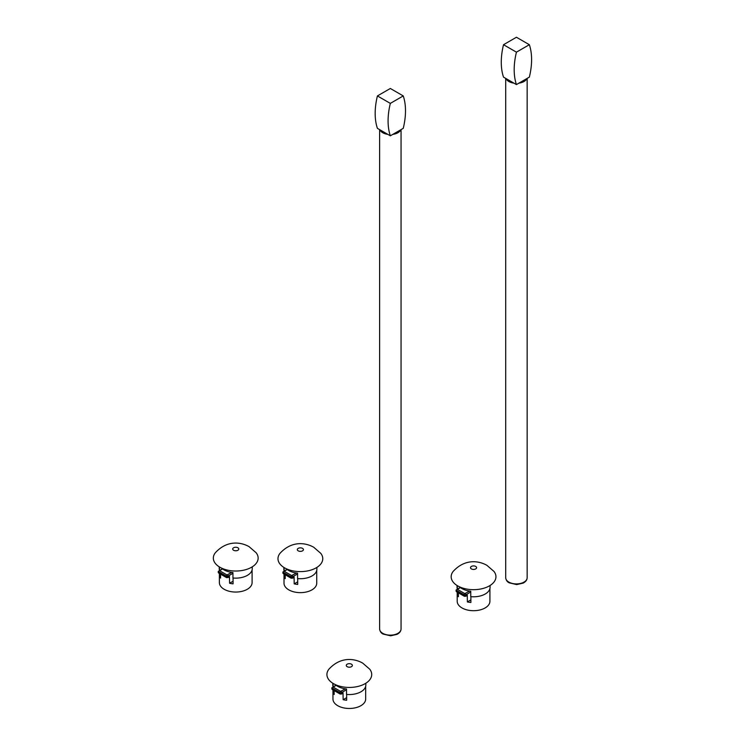 <?xml version="1.0" encoding="UTF-8"?>
<svg xmlns="http://www.w3.org/2000/svg" width="745" height="745" viewBox="0 0 745 745"><rect width="100%" height="100%" fill="white"/><g stroke="black" fill="none" stroke-linecap="round" stroke-linejoin="round"><path stroke-width="1.12" d="M400.763 129.788A10.719 6.193 180 0 1 392.82 134.37L403.25 128.354A63.632 36.738 120 0 0 403.25 95.928L390.333 103.387A63.632 36.738 120 0 0 390.333 135.814L392.82 134.37M387.847 134.37A10.719 6.193 180 0 1 379.903 129.788L390.333 135.814M403.25 95.928L390.333 88.478L377.417 95.928A63.632 36.738 120 0 0 377.417 128.354L379.903 129.788M390.333 103.387L377.417 95.928M526.855 78.56A10.719 6.193 180 0 1 518.92 83.151L529.35 77.126A63.632 36.738 120 0 0 529.35 44.709L516.434 52.159A63.632 36.738 120 0 0 516.434 84.585L518.92 83.151M513.948 83.151A10.719 6.193 180 0 1 506.004 78.56L516.434 84.585M529.35 44.709L516.434 37.25L503.518 44.709A63.632 36.738 120 0 0 503.518 77.126L506.004 78.56M516.434 52.159L503.518 44.709M453.156 571.424A22.397 12.926 0 0 0 473.559 589.677A22.397 12.926 0 0 0 493.963 571.424L486.904 565.325C478.951 560.771 465.01 558.461 453.156 571.424M459.497 586.818A16.52 9.536 0 0 0 461.881 588.55A16.52 9.536 0 0 0 470.756 591.204L470.756 596.652A16.52 9.536 0 0 0 490.08 587.256L490.08 585.486M457.039 585.486L457.039 587.256A16.52 9.536 0 0 0 457.281 588.876L457.281 585.635M470.896 596.671L470.896 602.491A16.362 9.443 180 0 1 467.385 601.923L467.264 595.041L465.923 595.814L465.923 594.78L470.756 591.986M457.197 592.135L457.197 601.262A16.362 9.443 0 0 0 461.993 607.939A16.362 9.443 0 0 0 479.817 609.987A16.362 9.443 0 0 0 489.912 601.262L489.912 588.578M458.408 592.834L458.408 596.736A16.362 9.443 180 0 1 457.411 594.715L457.411 592.266M470.896 599.902L467.385 601.923M458.408 594.138L457.411 594.715M469.639 591.074L464.796 593.607L457.383 589.332L456.033 590.105L456.434 591.698L464.321 596.251A0.95 0.549 -60 0 1 464.126 595.814A1.267 0.736 0 0 0 465.923 595.814A0.95 0.549 60 0 1 465.718 596.251L466.994 595.516M466.407 595.851A16.52 9.536 0 0 0 467.264 596.075M466.333 595.572L467.264 595.041L466.333 595.572M460.177 587.395L456.033 590.105L464.126 594.78A0.95 0.549 -60 0 1 464.796 593.607M279.971 553.358A22.397 12.926 0 0 0 300.375 571.611A22.397 12.926 0 0 0 320.778 553.358L313.719 547.249C305.767 542.705 291.826 540.395 279.971 553.358M286.313 568.752A16.52 9.536 0 0 0 288.688 570.484A16.52 9.536 0 0 0 297.572 573.138L297.572 578.586A16.52 9.536 0 0 0 316.886 569.189L316.886 567.411M283.854 567.411L283.854 569.189A16.52 9.536 0 0 0 284.096 570.81L284.096 567.56M297.711 578.604L297.711 584.425A16.362 9.443 180 0 1 294.201 583.857L294.079 576.965L292.738 577.747L292.738 576.714L297.572 573.92M284.013 574.069L284.013 583.195A16.362 9.443 0 0 0 288.809 589.872A16.362 9.443 0 0 0 306.633 591.921A16.362 9.443 0 0 0 316.727 583.195L316.727 570.512M285.223 574.768L285.223 578.669A16.362 9.443 180 0 1 284.227 576.649L284.227 574.199M297.711 581.836L294.201 583.857M285.223 576.071L284.227 576.649M296.454 573.007L291.612 575.54L284.199 571.266L282.849 572.039L283.249 573.631L291.137 578.185A0.95 0.549 -60 0 1 290.941 577.747A1.267 0.736 0 0 0 292.738 577.747A0.95 0.549 60 0 1 292.534 578.185L293.809 577.45M293.223 577.785A16.52 9.536 0 0 0 294.079 578.008M293.148 577.505L294.079 576.965L293.148 577.505M286.993 569.329L282.849 572.039L290.941 576.714A0.95 0.549 -60 0 1 291.612 575.54M215.333 552.762A22.397 12.926 0 0 0 235.746 571.024A22.397 12.926 0 0 0 256.15 552.762L249.091 546.662C241.129 542.109 227.197 539.799 215.333 552.762M221.684 568.156A16.52 9.536 0 0 0 224.059 569.897A16.52 9.536 0 0 0 232.943 572.551L232.943 577.999A16.52 9.536 0 0 0 252.257 568.593L252.257 566.824M219.226 566.824L219.226 568.593A16.52 9.536 0 0 0 219.458 570.214L219.458 566.973M233.073 578.008L233.073 583.838A16.362 9.443 180 0 1 229.572 583.261L229.451 576.379L228.1 577.161L228.1 576.118L232.943 573.324M219.384 573.482L219.384 582.599A16.362 9.443 0 0 0 224.171 589.286A16.362 9.443 0 0 0 242.004 591.325A16.362 9.443 0 0 0 252.099 582.599L252.099 569.916M220.585 574.181L220.585 578.073A16.362 9.443 180 0 1 219.598 576.053L219.598 573.603M233.073 581.24L229.572 583.261M220.585 575.485L219.598 576.053M231.825 572.411L226.983 574.954L219.57 570.67L218.22 571.452L218.62 573.035L226.508 577.589A0.95 0.549 -60 0 1 226.303 577.161A1.267 0.736 0 0 0 228.1 577.161A0.95 0.549 60 0 1 227.905 577.589L229.171 576.863M228.594 577.198A16.52 9.536 0 0 0 229.451 577.412M228.519 576.919L229.451 576.379L228.519 576.919M222.355 568.742L218.22 571.452L226.303 576.118A0.95 0.549 -60 0 1 226.983 574.954M328.908 669.187A22.397 12.926 0 0 0 349.321 687.439A22.397 12.926 0 0 0 369.725 669.187L362.666 663.087C354.704 658.533 340.772 656.224 328.908 669.187M335.259 684.581A16.52 9.536 0 0 0 337.634 686.313A16.52 9.536 0 0 0 346.518 688.967L346.518 694.414A16.52 9.536 0 0 0 365.832 685.018L365.832 683.249M332.801 683.249L332.801 685.018A16.52 9.536 0 0 0 333.043 686.639L333.043 683.389M346.658 694.433L346.658 700.253A16.362 9.443 180 0 1 343.147 699.685L343.026 692.803L341.685 693.576L341.685 692.543L346.518 689.749M332.959 689.898L332.959 699.024A16.362 9.443 0 0 0 337.746 705.701A16.362 9.443 0 0 0 355.579 707.75A16.362 9.443 0 0 0 365.674 699.024L365.674 686.341M334.16 690.596L334.16 694.498A16.362 9.443 180 0 1 333.173 692.478L333.173 690.028M346.658 697.665L343.147 699.685M334.16 691.9L333.173 692.478M345.401 688.836L340.558 691.369L333.145 687.095L331.795 687.868L332.196 689.46L340.083 694.014A0.95 0.549 -60 0 1 339.888 693.576A1.267 0.736 0 0 0 341.685 693.576A0.95 0.549 60 0 1 341.48 694.014L342.747 693.278M342.169 693.614A16.52 9.536 0 0 0 343.026 693.837M342.095 693.334L343.026 692.803L342.095 693.334M335.93 685.158L331.795 687.868L339.888 692.543A0.95 0.549 -60 0 1 340.558 691.369M379.615 628.957A10.719 6.193 0 0 0 382.753 633.334A10.719 6.193 0 0 0 394.44 634.675A10.719 6.193 0 0 0 401.052 628.957C400.996 631.173 399.655 632.971 397.038 634.349L390.603 635.811L383.079 634.051C381.077 633.092 379.922 631.388 379.615 628.957L379.615 129.621M505.706 577.729A10.719 6.193 0 0 0 508.854 582.106A10.719 6.193 0 0 0 520.532 583.447A10.719 6.193 0 0 0 527.153 577.729C527.087 579.945 525.756 581.743 523.139 583.121L516.695 584.583L509.17 582.823C507.168 581.864 506.013 580.169 505.706 577.729L505.706 78.393M475.71 566.433A3.045 1.76 180 0 1 474.341 569.376A3.045 1.76 180 0 1 470.617 567.215A3.045 1.76 180 0 1 475.71 566.433M457.383 589.332L460.41 587.582M465.243 593.607A0.95 0.549 60 0 1 465.923 594.78A1.267 0.736 180 0 1 464.126 594.78L464.126 595.814L456.033 591.148M464.796 596.205A0.95 0.549 -60 0 1 464.321 596.251L465.718 596.251M302.526 548.367A3.045 1.76 180 0 1 301.157 551.309A3.045 1.76 180 0 1 297.432 549.149A3.045 1.76 180 0 1 302.526 548.367M284.199 571.266L287.225 569.515M292.059 575.54A0.95 0.549 60 0 1 292.738 576.714A1.267 0.736 180 0 1 290.941 576.714L290.941 577.747L282.849 573.082M291.612 578.139A0.95 0.549 -60 0 1 291.137 578.185L292.534 578.185M237.897 547.771A3.045 1.76 180 0 1 236.528 550.713A3.045 1.76 180 0 1 232.803 548.562A3.045 1.76 180 0 1 237.897 547.771M219.57 570.67L222.597 568.929M227.43 574.954A0.95 0.549 60 0 1 228.1 576.118A1.267 0.736 180 0 1 226.303 576.118L226.303 577.161L218.22 572.486M226.983 577.543A0.95 0.549 -60 0 1 226.508 577.589L227.905 577.589M351.472 664.195A3.045 1.76 180 0 1 350.103 667.138A3.045 1.76 180 0 1 346.378 664.978A3.045 1.76 180 0 1 351.472 664.195M333.145 687.095L336.172 685.344M341.005 691.369A0.95 0.549 60 0 1 341.685 692.543A1.267 0.736 180 0 1 339.888 692.543L339.888 693.576L331.795 688.911M340.558 693.968A0.95 0.549 -60 0 1 340.083 694.014L341.48 694.014M401.052 129.621L401.052 628.957M527.153 78.393L527.153 577.729M457.197 589.118L457.197 588.578M284.013 571.052L284.013 570.512M219.384 570.456L219.384 569.916M332.959 686.881L332.959 686.341"/></g></svg>
